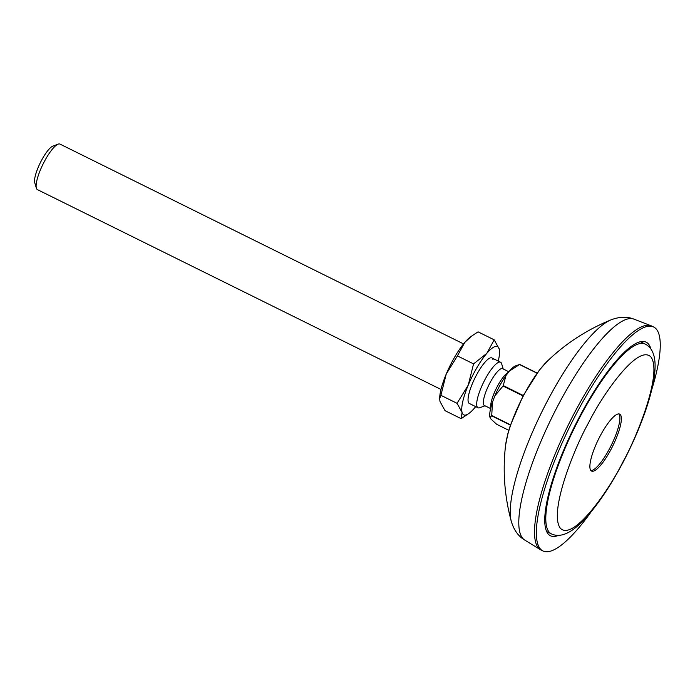 <?xml version="1.0" encoding="UTF-8"?>
<svg xmlns="http://www.w3.org/2000/svg" width="695" height="695" viewBox="0 0 695 695"><rect width="100%" height="100%" fill="white"/><g stroke="black" fill="none" stroke-linecap="round" stroke-linejoin="round"><path stroke-width="1.04" d="M591.462 511.39A124.918 31.014 -63.7 0 1 542.847 550.909L541.005 549.997A124.918 31.014 -63.7 0 1 540.397 549.667A124.918 31.014 -63.7 0 1 574.444 412.943A124.918 31.014 -63.7 0 1 651.232 325.825A124.918 31.014 -63.7 0 1 651.867 326.103L653.708 327.015A124.918 31.014 -63.7 0 1 651.745 389.643M542.847 550.909A124.918 31.014 -63.7 0 1 576.277 413.855A124.918 31.014 -63.7 0 1 653.708 327.015M558.606 535.359A107.977 26.81 -63.7 0 1 550.362 535.732A107.977 26.81 -63.7 0 1 579.265 417.261A107.977 26.81 -63.7 0 1 646.185 342.192A107.977 26.81 -63.7 0 1 650.894 348.977M600.08 436.13A31.762 7.888 -63.7 0 1 619.723 414.142A31.762 7.888 -63.7 0 1 611.174 449.074A31.762 7.888 -63.7 0 1 591.532 471.062A31.762 7.888 -63.7 0 1 600.08 436.13M590.88 470.55A31.762 7.888 116.3 0 0 609.706 448.353A31.762 7.888 116.3 0 0 618.906 413.933M463.539 343.903L59.987 144.091A25.411 6.307 116.3 0 0 58.163 144.134A25.411 6.307 116.3 0 0 44.932 160.467A25.411 6.307 116.3 0 0 36.366 188.145A25.411 6.307 116.3 0 0 37.443 189.631L440.995 389.443M484.988 405.793L479.837 407.722A25.411 6.307 -63.7 0 1 478.012 407.765A25.411 6.307 -63.7 0 1 477.257 407.027A25.411 6.307 -63.7 0 1 485.501 378.61A25.411 6.307 -63.7 0 1 500.556 362.225A25.411 6.307 -63.7 0 1 501.312 362.964A25.411 6.307 -63.7 0 1 501.625 363.711L503.215 368.984M58.163 144.134L52.916 146.098A21.171 5.256 116.3 0 0 41.882 159.711A21.171 5.256 116.3 0 0 34.75 182.776L36.366 188.145M490.601 408.564L484.398 405.498A20.537 5.1 -63.7 0 1 483.79 404.898A20.537 5.1 -63.7 0 1 490.453 381.929A20.537 5.1 -63.7 0 1 502.624 368.689L508.87 371.773M523.257 395.498L503.25 385.586A34.09 8.462 116.3 0 0 503.137 385.794A34.09 8.462 116.3 0 0 503.024 386.012L494.883 395.837L492.503 402.058A29.85 7.41 -63.7 0 0 489.975 417.365L491.035 419.146L496.69 424.306L508.801 430.309M509.452 371.026A29.85 7.41 -63.7 0 1 515.638 365.848L519.738 364.432A34.09 8.462 116.3 0 0 519.565 364.536L509.452 371.026L506.012 375.465A29.85 7.41 -63.7 0 0 494.883 395.837M503.25 385.586L506.012 375.465M489.975 417.365L491.669 415.845A34.09 8.462 116.3 0 1 491.721 415.523L492.503 402.058M537.053 373.198L519.565 364.536M519.738 364.432L537.157 373.05M491.721 415.523L510.53 424.836M523.04 395.915L503.024 386.012M510.425 425.132L491.669 415.845M478.012 407.765L469.368 403.491A25.411 6.307 -63.7 0 1 468.256 401.875A25.411 6.307 -63.7 0 1 476.588 374.831A25.411 6.307 -63.7 0 1 491.921 357.951A25.411 6.307 -63.7 0 1 493.024 359.567M498.237 361.079A38.112 9.461 116.3 0 0 499.557 351.983A38.112 9.461 116.3 0 0 499.219 348.986L494.197 339.838L478.056 331.845L471.531 336.163L464.781 342.409A38.112 9.461 116.3 0 0 455.008 356.5A38.112 9.461 116.3 0 0 446.199 374.145L440.899 395.316L457.049 403.317L462.071 412.456A38.112 9.461 116.3 0 0 469.255 413.186A38.112 9.461 116.3 0 0 474.45 408.104A38.112 9.461 116.3 0 0 475.693 406.618M471.531 336.163L469.976 337.336A38.112 9.461 116.3 0 0 464.781 342.409L457.414 355.901L446.199 374.145A38.112 9.461 116.3 0 0 439.674 398.539L440.899 395.316M499.557 351.983L499.219 348.986A38.112 9.461 116.3 0 0 486.83 353.329A38.112 9.461 116.3 0 0 468.256 385.073A38.112 9.461 116.3 0 0 462.071 412.456L461.176 418.677L469.255 413.186M492.937 359.515A25.411 6.307 116.3 0 0 491.869 357.925M494.197 339.838L486.83 353.329L473.556 363.902L468.256 385.073L457.049 403.317M461.176 418.677L445.035 410.676L440.013 401.536L439.674 399.208M473.556 363.902L457.414 355.901M505.56 445.399L507.915 433.515L510.269 425.609L523.187 395.637L539.398 370.096L547.182 361.322A57.32 14.23 116.3 0 0 523.604 395.472A57.32 14.23 116.3 0 0 505.56 445.399C502.598 470.889 504.509 496.187 511.268 521.276A116.725 28.982 -63.7 0 1 547.599 400.589A116.725 28.982 -63.7 0 1 610.992 319.865C619.48 316.642 627.133 316.399 633.953 319.135L651.232 325.825M511.268 521.276C513.848 529.981 518.296 536.219 524.603 539.98A123.25 30.606 -63.7 0 1 558.189 405.089A123.25 30.606 -63.7 0 1 633.953 319.135M588.622 422.751C601.175 396.897 637.68 343.408 650.885 356.935C662.856 372.798 636.551 438.197 622.633 462.462C610.08 488.316 573.575 541.796 560.37 528.269C548.398 512.406 574.704 447.007 588.622 422.751M579.795 417.382A105.866 26.288 -63.7 0 1 645.247 344.094C650.911 346.927 654.134 352.808 654.933 361.748C656.81 383.206 642.936 424.549 622.772 462.774C612.782 481.609 602.565 497.542 592.105 510.59C584.738 519.791 577.745 526.558 571.142 530.884C563.567 535.628 556.956 536.61 551.3 533.838A105.866 26.288 -63.7 0 1 579.795 417.382M490.818 407.696A20.537 5.1 -63.7 0 1 497.802 385.569A20.537 5.1 -63.7 0 1 508.375 372.407M547.182 361.322C565.669 343.521 586.936 329.699 610.992 319.865M524.603 539.98L540.397 549.667M546.565 531.493L551.3 533.838M640.512 341.749L645.247 344.094M491.921 357.951L500.556 362.225"/></g></svg>
